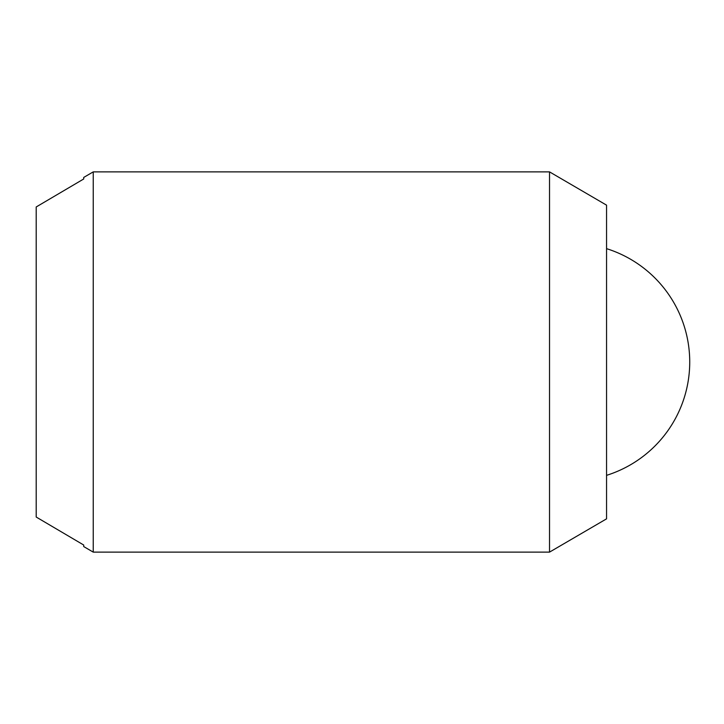 <?xml version="1.0" encoding="UTF-8"?>
<svg xmlns="http://www.w3.org/2000/svg" width="724" height="724" viewBox="0 0 724 724"><rect width="100%" height="100%" fill="white"/><g stroke="black" fill="none" stroke-linecap="round" stroke-linejoin="round"><path stroke-width="1.09" d="M93.233 171.878L549.525 171.878L549.525 552.122L93.233 552.122L93.233 171.878L83.731 177.425L83.731 178.964L36.2 206.964L36.2 517.036L83.731 545.036L83.731 546.575L93.233 552.122M549.525 171.878L606.558 205.154L606.558 518.846L549.525 552.122M606.558 248.649A118.827 118.827 0 0 1 606.558 475.351"/></g></svg>
